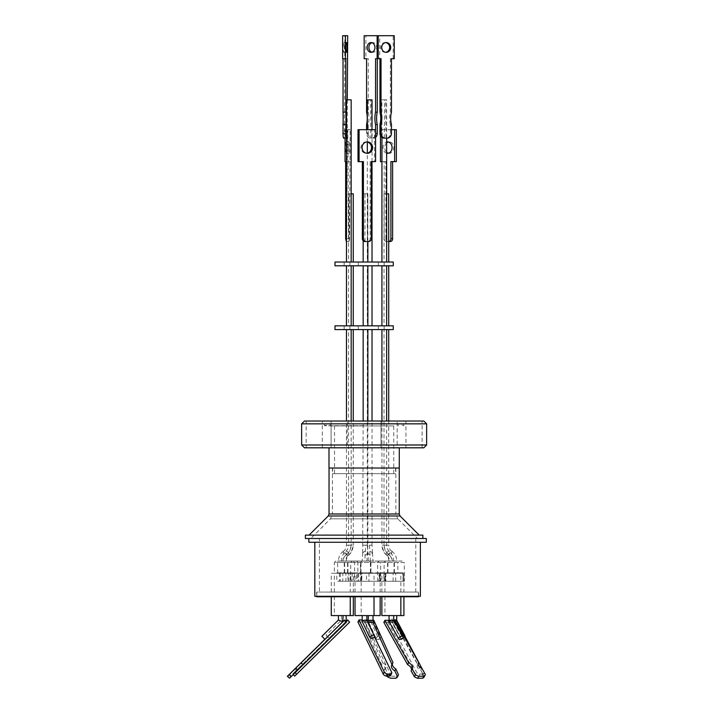 <?xml version="1.0" encoding="UTF-8"?>
<svg xmlns="http://www.w3.org/2000/svg" width="714" height="714" viewBox="0 0 714 714"><rect width="100%" height="100%" fill="white"/><g stroke="black" fill="none" stroke-linecap="round" stroke-linejoin="round"><path stroke-width="0.54" stroke-dasharray="3.57 2.68" d="M402.134 561.061L385.551 561.061L402.134 561.061M388.666 561.061L379.116 561.061L388.666 561.061M396.261 572.86L379.25 572.86L396.261 572.86L381.865 573.28L393.709 573.28L391.352 573.28L393.111 573.28L393.111 581.267L395.681 581.267L395.681 573.28L400.849 573.28L385.863 573.28L397.859 573.28L397.859 562.471L377.652 562.471L397.859 562.471L396.404 561.061M337.419 561.061L353.1 561.061L337.419 561.061M340.721 561.061L356.402 561.061L340.721 561.061M361.739 561.061L352.189 561.061L361.739 561.061M369.334 572.86L352.323 572.86L369.334 572.86L355.036 573.28L366.523 573.28L366.523 581.267L368.968 581.267L368.968 573.28L374.02 573.28L358.669 573.28L370.932 573.28L370.932 562.471L350.726 562.471L370.932 562.471L369.477 561.061M378.518 561.061L361.927 561.061L378.518 561.061M420.368 542.265L314.82 542.265L420.368 542.265M305.396 538.508L426.329 538.508M316.605 596.306L418.582 596.306L316.605 596.306L316.605 592.076L418.582 592.076L316.605 592.076M418.582 596.306L418.582 592.076M305.396 535.125L422.875 535.125M364.14 538.508L422.875 538.508L364.14 538.508M418.395 596.77L316.793 596.77M367.594 592.076L418.395 592.076L367.594 592.076M419.207 535.125L309.073 535.125L419.207 535.125M403.919 615.575L381.865 615.575M384.935 596.77L403.919 596.77L384.935 596.77L384.935 615.575M391.352 596.77L400.849 596.77L391.352 596.77M331.269 596.77L350.253 596.77L331.269 596.77M353.323 615.575L331.269 615.575M334.339 596.77L353.323 596.77L334.339 596.77L334.339 615.575M380.16 615.575L355.036 615.575M364.524 596.77L374.02 596.77L364.524 596.77M361.168 596.77L380.16 596.77L361.168 596.77L361.168 615.575M364.14 468.018L399.242 468.018L364.14 468.018M392.075 615.575L396.779 615.575L392.075 615.575L392.075 621.528L400.991 638.245A2.347 1.428 -28 0 1 400.768 637.968A2.347 1.428 -28 0 1 402.839 635.326A2.347 1.428 -28 0 1 404.918 635.772M396.779 620.502L394.762 620.109L392.075 621.528L394.69 621.787L396.779 620.43M393.709 620.395L391.495 621.805L389.201 621.84L399.055 639.378M338.418 615.575L343.113 615.575L338.418 615.575M338.418 620.029L342.649 621.84L324.852 639.378M343.836 615.575L346.183 615.575L343.836 615.575M329.056 638.191L345.728 621.787L343.836 620.984C341.042 619.832 341.042 619.85 343.836 621.037L345.737 621.823L329.038 638.245L326.075 635.192L329.038 638.245M362.176 615.575L366.871 615.575L362.176 615.575M366.871 620.475L364.774 621.823L362.373 621.787L370.334 638.191M370.664 615.575L373.011 615.575L370.664 615.575M370.664 621.689L373.011 620.573L370.664 620.127C368.745 620.636 368.049 621.189 368.567 621.805L370.664 621.689M370.941 621.84L378.884 639.378A2.347 1.499 -24.4 0 0 380.491 637.004A2.347 1.499 -24.4 0 0 378.349 636.388A2.347 1.499 -24.4 0 0 376.207 638.941A2.347 1.499 -24.4 0 0 376.501 639.316L368.567 621.805L376.207 638.941M368.317 620.439L368.344 621.582M399.287 447.812L328.993 447.812L399.287 447.812M394.066 620.618L393.717 619.957A2.347 1.428 -28 0 1 393.164 620.171A2.347 1.428 -28 0 1 391.317 620.011L391.665 620.671A2.347 1.428 -28 0 0 393.512 620.832A2.347 1.428 -28 0 0 394.066 620.618L391.665 620.671M293.204 674.623L294.695 676.131L292.669 673.998L346.031 621.573M370.218 620.252L370.521 620.912L368.129 620.85A2.347 1.499 -24.4 0 0 369.986 621.091A2.347 1.499 -24.4 0 0 370.521 620.912M331.1 447.812L331.1 421.028L347.272 421.028L331.1 421.028L347.272 421.028L331.1 421.028L331.1 447.812L347.272 447.812L347.272 421.028L347.272 447.812L331.1 447.812M381.008 447.812L381.008 421.028L397.171 421.028L381.008 421.028L397.171 421.028L381.008 421.028L381.008 447.812L397.171 447.812L397.171 421.028L397.171 447.812L381.008 447.812M405.963 447.812L422.126 447.812L405.963 447.812L405.963 421.028L422.126 421.028L405.963 421.028M422.126 447.812L422.126 421.028M306.154 447.812L322.317 447.812L306.154 447.812L306.154 421.028L322.317 421.028L306.154 421.028M322.317 447.812L322.317 421.028M423.821 447.812L304.459 447.812M301.638 444.992L426.633 444.992M301.638 423.848L426.633 423.848M304.459 421.028L423.821 421.028M364.14 425.714L324.433 425.714L364.14 425.714M364.14 423.661L398.207 423.661L364.14 423.661M364.14 425.919L330.073 425.919L364.14 425.919M393.744 425.919L334.536 425.919L393.744 425.919L393.744 473.659L334.536 473.659L393.744 473.659M334.536 425.919L334.536 473.659M332.653 468.018L395.618 468.018L332.653 468.018L332.653 473.659L395.618 473.659L332.653 473.659M395.618 468.018L395.618 473.659M395.859 468.018L395.859 514.16L364.14 514.16L395.859 514.16L397.787 518.819L330.493 518.819L397.787 518.819L417.476 538.508L310.804 538.508L417.476 538.508M332.421 468.018L332.421 514.16L364.14 514.16L332.421 514.16L330.493 518.819L310.804 538.508M319.426 592.076L415.762 592.076L319.426 592.076L319.426 538.508L415.762 538.508L319.426 538.508M415.762 592.076L415.762 538.508M403.919 592.076L384.935 592.076L403.919 592.076L403.919 573.28L403.821 581.267L403.107 581.267L403.107 573.28L385.39 573.28L385.39 581.267L384.935 581.267L384.935 573.28L403.919 573.28M384.935 592.076L384.935 573.28L403.821 573.28M391.352 592.076L400.849 592.076L391.352 592.076M350.253 592.076L331.269 592.076L350.253 592.076L350.253 573.28L347.968 573.28L347.968 581.267L345.915 581.267L345.915 573.28L331.269 573.28L336.803 573.28L336.803 581.267L339.418 581.267L339.418 573.28L353.376 573.28L335.526 573.28L350.253 573.28M331.269 592.076L331.269 573.28M353.323 592.076L334.339 592.076L353.323 592.076L353.323 573.28L350.869 573.28L350.869 581.267L348.878 581.267L348.878 573.28L334.339 573.28L334.348 562.471L354.555 562.471L334.348 562.471L335.758 561.061M334.339 592.076L334.339 573.28L345.915 573.28M364.524 592.076L374.02 592.076L364.524 592.076M380.16 592.076L361.168 592.076L380.16 592.076L380.16 573.28L380.116 581.267L379.473 581.267L379.473 573.28L361.712 573.28L361.712 581.267L361.186 581.267L361.168 573.28L380.16 573.28M361.168 592.076L361.168 573.28M403.107 573.28L385.265 573.28L403.107 573.28M403.124 581.267L402.696 572.86L385.685 572.86L385.265 581.267L403.107 581.267M384.935 581.267L404.294 581.267L404.294 562.471L384.087 562.471L404.294 562.471L402.883 561.061M384.087 581.267L384.087 562.471L385.498 561.061M395.681 581.267L377.652 581.267L385.863 581.267L383.891 581.267L383.891 573.28L378.831 573.28L396.689 573.28M397.859 573.28L395.681 573.28M345.915 581.267L354.555 581.267L354.555 562.471L353.144 561.061M348.878 581.267L357.857 581.267L357.857 562.471L337.651 562.471L357.857 562.471L356.447 561.061M336.803 573.28L340.292 573.28L337.651 573.28L337.651 562.471L339.061 561.061M337.651 573.28L348.878 573.28M368.968 581.267L350.726 581.267L358.669 581.267L356.857 581.267L356.857 573.28L351.904 573.28L369.763 573.28M370.932 573.28L368.968 573.28M379.473 573.28L361.641 573.28L379.473 573.28L379.5 581.267L361.641 581.267L362.069 572.86L379.5 573.28M361.186 581.267L380.678 581.267L380.678 562.471L360.472 562.471L380.678 562.471L379.268 561.061M360.472 581.267L360.472 562.471L361.882 561.061M392.075 572.86L396.779 572.86L392.075 573.28M385.685 572.86L402.696 572.86M391.352 572.86L393.709 572.86L391.352 572.86M379.25 572.86L378.831 581.267L383.891 581.267M352.957 572.86L335.946 572.86L353.376 573.28L353.376 581.267L339.418 581.267M338.418 572.86L343.113 572.86L338.418 573.28M356.259 572.86L338.829 573.28L356.688 573.28L356.688 581.267L342.818 581.267L342.818 573.28L353.323 573.28M343.836 572.86L346.183 572.86L343.836 572.86M343.836 573.28L346.183 573.28L343.836 573.28M352.323 572.86L351.904 581.267L356.857 581.267M362.176 572.86L366.871 572.86L362.176 573.28M370.664 572.86L373.011 572.86L370.664 572.86M370.664 573.28L373.011 573.28L370.664 573.28M394.012 572.86L394.012 561.061M394.378 572.86L394.378 561.061M391.691 551.217C393.209 550.512 390.103 555.903 389.398 555.197L389.21 555.144C390.817 556.161 391.772 558.134 392.075 561.061L392.272 561.061C392.164 558.562 391.21 556.608 389.398 555.197C387.872 555.903 390.986 550.512 391.691 551.217L391.879 551.27C393.244 552.681 396.199 553.903 396.779 561.061L396.582 561.061M386.943 555.197C388.246 555.903 390.969 550.512 388.96 551.217C387.657 550.512 384.926 555.903 386.943 555.197C388.532 556.608 389.371 558.562 389.469 561.061L389.005 561.061C388.594 557.839 387.764 555.84 386.488 555.055L386.943 555.197C384.052 552.85 382.543 549.503 382.401 545.157L384.284 545.157L382.401 545.157M393.244 561.061L393.709 561.061C393.468 556.741 392.031 553.511 389.407 551.369L388.96 551.217M344.264 572.86L344.264 561.061M344.639 572.86L344.639 561.061M343.496 551.217C341.979 550.512 345.085 555.903 345.79 555.197L345.978 555.144C344.371 556.161 343.416 558.134 343.113 561.061L342.916 561.061C343.023 558.562 343.978 556.608 345.79 555.197C347.316 555.903 344.202 550.512 343.496 551.217L343.309 551.27C344.862 550.619 345.915 548.584 346.468 545.157L346.468 421.028M347.575 572.86L347.575 561.061M347.941 572.86L347.941 561.061M348.245 555.197C346.95 555.903 344.219 550.512 346.236 551.217C347.531 550.512 350.262 555.903 348.245 555.197C346.656 556.608 345.817 558.562 345.728 561.061L346.183 561.061C346.593 557.839 347.432 555.84 348.7 555.055L348.245 555.197C351.136 552.85 352.645 549.503 352.787 545.157L353.252 545.157L353.252 421.028M341.944 561.061L341.488 561.061C341.72 556.741 343.157 553.511 345.781 551.369L346.236 551.217M365.782 545.157L363.167 545.157L367.862 545.157L365.782 545.157L365.14 555.197L367.308 553.636L364.863 551.217L362.685 552.806L365.14 555.197L364.792 561.061L364.256 561.061L364.792 561.061M370.387 572.86L370.387 561.061L370.932 561.061L370.387 561.061L370.048 555.197L367.871 553.609L370.325 551.217L372.503 552.806L370.048 555.197L369.415 545.157L372.021 545.157L372.021 421.028M370.753 572.86L370.753 561.061M391.87 551.27C390.326 550.619 389.282 548.584 388.719 545.157L384.016 545.157L388.719 545.157L388.719 421.028M388.719 329.582L384.016 329.582L388.719 329.582M389.219 555.153C386.051 552.904 384.319 549.575 384.016 545.157L384.016 329.582M384.284 329.582L386.64 329.582L384.284 329.582M345.969 555.153C349.137 552.904 350.869 549.575 351.172 545.157L346.468 545.157L351.172 545.157L351.172 421.028M351.172 329.582L346.468 329.582L351.172 329.582M353.252 329.582L348.548 329.582L353.252 329.582M348.673 555.064C351.449 552.85 352.975 549.548 353.252 545.157L348.548 545.157L348.548 329.582M365.514 329.582L367.862 329.582L365.514 329.582M372.021 329.582L367.326 329.582L372.021 329.582M372.503 552.779L372.021 545.157L367.326 545.157L367.326 329.582M335 329.582L393.271 329.582M335 325.825L393.271 325.825M378.313 329.582L378.313 325.825L378.322 329.582M384.15 329.582L384.141 325.825L384.15 329.582M349.958 329.582L349.958 325.825L349.967 329.582M344.13 329.582L344.13 325.825M358.303 329.582L358.303 325.825L358.312 329.582M346.468 325.825L351.172 325.825L346.468 325.825M351.172 265.786L346.468 265.786L351.172 265.786M348.548 325.825L353.252 325.825L348.548 325.825L348.548 265.786L353.252 265.786L348.548 265.786M367.326 325.825L372.021 325.825L367.326 325.825L367.326 265.786L372.021 265.786L367.326 265.786M384.016 325.825L388.719 325.825L384.016 325.825L384.016 265.786L388.719 265.786L384.016 265.786M384.284 325.825L386.64 325.825L384.284 325.825M384.284 265.786L386.64 265.786L384.284 265.786M365.514 325.825L367.862 325.825L365.514 325.825M365.514 265.786L367.862 265.786L365.514 265.786M335 265.786L393.271 265.786M335 262.029L393.271 262.029M378.313 265.786L378.313 262.029L378.322 265.786M384.15 265.786L384.141 262.029L384.15 265.786M349.958 265.786L349.958 262.029L349.967 265.786M344.13 265.786L344.13 262.029M358.303 265.786L358.303 262.029L358.312 265.786M346.468 262.029L351.172 262.029L346.468 262.029M346.486 138.141L343.88 138.141A4.703 0.607 90 0 0 344.496 133.438L347.29 133.438A4.703 0.607 -90 0 1 346.683 138.141M348.548 262.029L353.252 262.029L348.548 262.029L348.548 241.519L349.173 241.519L349.548 238.699L350.155 129.68L347.834 129.68L348.548 241.519M351.172 193.815L348.816 193.815L348.816 241.519M367.326 262.029L372.021 262.029L367.326 262.029L367.326 153.198M372.021 161.641L372.021 129.68M367.326 142.032L367.326 129.68M384.016 262.029L388.719 262.029L384.016 262.029L384.016 193.815L386.47 193.815L386.47 241.519L388.657 241.519A2.82 2.24 -90 0 0 388.719 241.519L388.657 241.519M386.64 193.815L384.016 193.815M384.284 262.029L386.64 262.029L384.284 262.029M384.293 138.141L384.65 99.826L386.64 99.826L385.676 99.826L386.033 138.141A4.703 4.338 90 0 0 390.371 133.438L390.371 124.468L391.45 124.468M365.514 262.029L367.862 262.029L365.514 262.029M367.496 193.815L363.167 193.815L367.862 193.815L367.496 241.519L368.638 241.519M344.398 47.445A4.891 0.634 90 0 0 343.764 42.563A4.891 0.634 90 0 0 343.131 47.445A4.891 0.634 90 0 0 343.764 52.336A4.891 0.634 90 0 0 344.398 47.445M347.29 99.826L347.29 112.16A22.866 2.972 90 0 0 347.183 118.319A22.866 2.972 90 0 0 347.29 124.468L344.496 124.468L344.496 133.438M342.631 35.7L344.889 35.7L344.496 112.16A22.866 2.972 90 0 0 344.38 118.319A22.866 2.972 90 0 0 344.496 124.468M348.253 147.619A5.703 0.741 -90 0 1 348.994 141.916A5.703 0.741 -90 0 1 349.735 147.619A5.703 0.741 -90 0 1 348.994 153.323A5.703 0.741 -90 0 1 348.253 147.619M346.942 147.619A5.703 0.741 90 0 0 346.201 141.916A5.703 0.741 90 0 0 345.46 147.619A5.703 0.741 90 0 0 346.201 153.323A5.703 0.741 90 0 0 346.942 147.619M371.923 52.211A4.891 3.882 -90 0 0 372.779 52.336A4.891 3.882 -90 0 0 376.662 47.445A4.891 3.882 -90 0 0 372.779 42.563A4.891 3.882 -90 0 0 371.923 42.679M386.64 153.207A5.703 4.525 90 0 1 383.016 147.619A5.703 4.525 90 0 1 386.64 142.032M388.398 153.215A5.703 4.525 -90 0 0 389.255 153.323A5.703 4.525 -90 0 0 393.78 147.619A5.703 4.525 -90 0 0 389.255 141.916A5.703 4.525 -90 0 0 388.398 142.024M386.64 142.97A5.703 4.525 -90 0 0 384.73 147.619A5.703 4.525 -90 0 0 386.64 152.269M385.703 52.3A4.891 4.516 -90 0 1 380.651 47.445A4.891 4.516 -90 0 1 385.703 42.599M366.791 141.943A5.703 5.266 90 0 0 360.981 147.619A5.703 5.266 90 0 0 366.791 153.287M381.936 161.641L384.186 161.641L384.186 238.699L385.899 238.699A2.82 2.24 -90 0 0 388.13 241.519L390.371 241.519M385.899 238.699L385.899 161.641L382.168 161.641L382.168 129.68L396.341 129.68M396.341 161.641L390.897 161.641M375.537 129.68L375.537 133.438A4.703 3.731 90 0 1 371.807 138.141L370.316 138.141A4.703 3.731 90 0 1 366.585 133.438L368.299 133.438L368.299 124.468A22.866 18.145 -90 0 0 368.299 112.16L368.299 58.726L365.88 58.726L365.88 35.7L379.678 35.7L379.678 58.726L375.537 58.726M373.529 138.141A4.703 3.731 -90 0 0 375.582 137.365M368.299 133.438A4.703 3.731 -90 0 0 372.03 138.141M348.441 161.641L345.041 161.641M345.041 138.141L345.041 129.68L347.361 129.68L346.745 238.699L349.548 238.699M346.013 241.519L346.745 238.699M345.826 58.726L342.631 58.726M375.582 161.641L370.155 161.641L370.155 238.699A2.82 2.606 -90 0 1 367.549 241.519M370.155 161.641L371.235 161.641M363.426 161.641L358.009 161.641M375.582 129.68L374.502 129.68L374.502 161.641M358.009 129.68L374.502 129.68M387.113 138.141L386.033 138.141M390.371 124.468A22.866 21.117 -90 0 1 390.371 112.16L391.45 112.16M390.371 112.16L390.371 58.726L391.45 58.726M390.371 58.726L394.271 58.726M393.191 58.726L393.191 35.7L394.271 35.7M393.191 35.7L379.678 35.7M377.965 35.7L377.965 58.726L377.135 58.726L381.035 58.726M384.186 161.641L385.899 161.641M388.13 241.519L386.47 241.519M384.186 238.699A2.82 2.24 -90 0 0 386.417 241.519M382.168 129.68L380.455 129.68L380.455 135.624M391.45 129.68L380.455 129.68M382.168 161.641L380.455 161.641M366.585 133.438L366.585 129.68M366.585 124.468L368.299 124.468M366.585 112.16L368.299 112.16M366.585 58.726L368.299 58.726M364.167 58.726L365.88 58.726M364.167 35.7L365.88 35.7M377.965 58.726L379.678 58.726M346.745 161.641L349.548 161.641M347.361 161.641L350.155 161.641M347.361 129.68L350.155 129.68M345.041 129.68L347.834 129.68M346.468 161.641L347.834 161.641M348.816 193.815L349.173 241.519L346.468 241.519L348.807 241.519M347.682 35.7L344.889 35.7M347.682 58.726L344.889 58.726M347.29 58.726L344.496 58.726M347.29 112.16L344.496 112.16M347.29 124.468L347.29 133.438M364.952 241.519L365.006 193.815M384.65 99.826L385.676 99.826M384.284 99.826L381.936 99.826L384.284 99.826M388.612 241.519L388.612 193.815L386.47 193.815M371.807 138.141L371.503 99.826L370.62 99.826L370.62 138.141L371.503 138.141M371.503 99.826L372.021 99.826M367.326 99.826L370.62 99.826M349.173 193.815L353.252 193.815M346.629 138.141L346.629 99.826L351.172 99.826M343.309 551.27C341.944 552.681 338.989 553.903 338.418 561.061L338.614 561.061M379.08 572.86L362.069 572.86M350.726 581.267L350.726 562.471L352.189 561.061M377.652 581.267L377.652 562.471L379.116 561.061M380.678 581.267L380.116 581.267M366.523 581.267L351.904 581.267M357.857 581.267L342.818 581.267M350.869 581.267L356.688 581.267M354.555 581.267L336.803 581.267M347.968 581.267L353.376 581.267M393.111 581.267L378.831 581.267M404.294 581.267L403.821 581.267M380.116 573.28L361.186 573.28M358.669 573.28L358.669 581.267M340.292 573.28L340.292 581.267M385.863 573.28L385.863 581.267M367.728 622.224L362.462 622.081L363.417 620.073L366.871 620.163M357.928 621.974L365.273 622.144L366.327 620.073L363.89 620.011A2.347 1.473 -25.9 0 1 362.176 620.279M344.103 620.35L346.076 622.358L346.531 622.081M383.855 622.358L393.789 622.081L394.806 620.073M393.709 620.1L390.585 620.189A2.347 1.392 -29.3 0 1 389.005 620.511M395.511 621.332L395.208 621.974L387.907 622.144L388.719 620.457M389.005 620.073L391.317 620.011M362.462 622.081L381.847 664.877A4.355 2.669 25.6 0 1 384.971 669.313A4.355 2.669 25.6 0 1 384.212 670.098L386.926 676.078M365.273 622.144L390.567 674.212L391.611 672.133M390.629 675.426A2.82 1.696 26.8 0 0 390.567 674.212M346.183 621.296L294.686 671.963L296.729 674.043L294.712 676.078M296.729 674.043L349.646 621.974M288.867 674.766L290.848 676.774L289.34 678.3M290.848 676.774L346.076 622.358M411.121 670.883A6.114 3.686 26.8 0 0 411.282 670.616A6.114 3.686 26.8 0 0 411.398 670.321M393.789 622.081L417.833 664.877A4.355 2.624 26.8 0 0 417.315 665.475A4.355 2.624 26.8 0 0 420.769 670.098L424.366 676.497L425.374 674.489M420.01 674.052L419.02 676.131L421.447 676.078L422.447 673.998L420.01 674.052A2.82 1.731 25.6 0 1 416.53 672.133L388.898 620.073M421.769 668.081L423.83 671.963L422.831 674.043A2.82 1.731 25.6 0 1 422.947 675.319A2.82 1.731 25.6 0 1 421.447 676.078M422.831 674.043L395.208 621.974M387.907 622.144L415.539 674.212L416.53 672.133M419.02 676.131A2.82 1.731 25.6 0 1 415.539 674.212M368.129 620.85L367.835 620.189M363.417 620.073L382.811 662.869L381.847 664.877M382.811 662.869A4.355 2.669 25.6 0 1 385.926 667.304A4.355 2.669 25.6 0 1 385.176 668.09L384.212 670.098M385.176 668.09L388.077 674.489A7.408 4.543 -154.4 0 0 391.379 676.149L390.415 678.166M387.113 676.497L388.077 674.489M391.379 676.149L396.618 676.292A7.408 4.543 -154.4 0 0 398.474 674.766M395.663 678.3L396.618 676.292M392.37 663.877A6.114 3.748 25.6 0 1 392.575 663.208A6.114 3.748 25.6 0 1 392.968 662.628M374.377 636.647L366.327 620.073M363.89 620.011L364.211 620.671A2.347 1.473 -25.9 0 1 361.802 620.618M364.211 620.671L362.176 620.627M294.686 671.963L292.669 673.998M294.846 668.875L296.828 670.883M301.192 662.628L303.164 664.636M324.816 639.342L343.113 621.314M389.005 620.903L390.96 620.85A2.347 1.392 -29.3 0 1 388.675 620.912M390.96 620.85L390.585 620.189M418.154 664.225L417.833 664.877M421.778 668.09L420.769 670.098M423.83 671.963A2.82 1.731 25.6 0 1 423.938 673.24A2.82 1.731 25.6 0 1 422.447 673.998M378.884 639.378L376.501 639.316M372.753 638.245L364.774 621.823M343.113 621.403L342.649 621.84M401.33 639.316L391.495 621.805M394.69 621.787L403.392 638.191L400.991 638.245M403.392 638.191A2.347 1.428 -28 0 0 404.99 636.46M328.993 468.018L399.287 468.018M341.488 615.575L341.488 620.029L326.075 635.192M343.836 620.984C341.042 619.832 341.042 619.85 343.836 621.037L343.532 620.912M426.329 542.265L308.859 542.265M420.368 596.306L314.82 596.306M399.242 513.991L329.038 513.991M328.208 515.981L400.063 515.981M384.212 545.157C384.373 549.503 386.104 552.85 389.398 555.197M386.176 545.157L384.284 545.157L386.176 545.157M350.976 545.157C350.815 549.503 349.084 552.85 345.79 555.197M345.799 551.351C347.2 550.512 348.12 548.441 348.548 545.157L352.787 545.157M368.317 561.061L367.326 545.157L369.415 545.157M370.155 238.699L371.235 238.699M390.371 133.438L391.45 133.438M348.441 238.699L346.468 238.699M295.177 672.677L294.641 672.133M418.395 596.306L418.395 592.076M392.111 621.662L400.768 637.968M330.073 425.919L330.073 423.661L324.433 425.714L324.433 421.028M398.207 425.919L398.207 423.661L403.847 425.714L403.847 421.028M400.849 592.076L400.849 573.28M374.02 592.076L374.02 573.28M387.577 572.86L387.577 561.061M360.65 572.86L360.65 561.061M367.862 421.028L367.862 545.157L366.871 561.061M389.389 551.351C387.64 549.869 386.72 547.808 386.64 545.157L386.64 421.028M344.121 325.825L344.121 329.582M344.121 262.029L344.121 265.786M386.64 138.141L386.64 99.826M367.862 241.519L367.862 193.815M343.764 42.563L346.558 42.563M346.201 141.916L348.994 141.916M372.779 42.563L371.066 42.563M389.255 141.916L387.541 141.916M386.247 42.563L385.167 42.563M367.335 141.916L366.255 141.916M367.335 153.323L366.255 153.323M386.247 52.336L385.167 52.336M389.255 153.323L387.541 153.323M372.779 52.336L371.066 52.336M346.201 153.323L348.994 153.323M343.764 52.336L346.558 52.336M363.167 240.752L363.167 193.815M381.936 137.391L381.936 99.826M362.694 552.779L363.167 421.028M386.515 555.064C383.739 552.85 382.213 549.548 381.936 545.157L381.936 421.028M372.503 552.806L373.011 561.061M362.685 552.806L362.176 561.061M361.016 572.86L361.016 561.061M387.943 572.86L387.943 561.061M355.036 592.076L355.036 573.28M381.865 592.076L381.865 573.28M384.971 669.313L385.926 667.304M391.611 665.216L392.575 663.208M347.227 620.966L347.897 620.314M343.943 621.18L344.612 620.52M417.315 665.475L418.333 663.458M411.282 670.616L412.299 668.607M422.947 675.319L423.938 673.24M372.985 620.439L380.491 637.004M316.793 596.306L316.793 592.076"/><path stroke-width="1.07" d="M314.82 542.265L314.82 596.306L420.368 596.306L420.368 542.265M308.859 538.508L308.859 542.265L426.329 542.265L426.329 538.508L305.396 538.508L305.396 535.125L422.875 535.125L422.875 538.508M316.793 596.306L316.793 596.77L418.395 596.77L418.395 596.306M329.038 468.018L329.038 513.991L399.242 513.991L400.063 515.981L328.208 515.981L309.073 535.125M400.063 515.981L419.207 535.125M381.865 596.77L381.865 615.575L403.919 615.575L403.919 596.77M331.269 596.77L331.269 615.575L350.253 615.575L350.253 596.77M350.253 615.575L353.323 615.575L353.323 596.77M355.036 596.77L355.036 615.575L380.16 615.575L380.16 596.77M396.663 620.769L396.779 615.575M389.005 615.575L389.201 621.84C388.782 621.287 389.505 620.743 391.352 620.189L393.709 620.466M338.418 615.575L338.418 620.029L342.729 621.805L343.113 615.575M362.176 615.575L362.176 621.483C361.338 620.627 367.71 619.35 366.871 620.546L374.341 635.844A2.347 1.473 -25.9 0 1 372.753 638.245L370.334 638.191A2.347 1.473 -25.9 0 1 370.111 637.897A2.347 1.473 -25.9 0 1 371.583 635.549A2.347 1.473 -25.9 0 1 374.341 635.844M366.871 615.575L366.871 620.475M399.287 447.812L399.287 468.018L328.993 468.018L328.993 447.812M393.709 619.966A2.347 1.428 -28 0 0 393.717 619.957L396.199 619.895L395.511 621.332M414.432 676.774A7.408 4.462 26.8 0 0 417.619 678.255A7.408 4.462 26.8 0 0 417.779 678.3L418.797 676.292A7.408 4.462 -153.2 0 1 418.636 676.247A7.408 4.462 -153.2 0 1 415.441 674.766L414.432 676.774L411.121 670.883L412.139 668.875A6.114 3.686 26.8 0 0 412.299 668.607A6.114 3.686 26.8 0 0 408.622 662.628L407.605 664.636L383.855 622.358L384.873 620.35L388.309 620.252L389.005 620.903M346.031 621.573L347.557 620.073L349.601 622.144L294.695 676.131L293.204 674.623M362.176 620.279A2.347 1.473 -25.9 0 1 361.48 619.957L358.981 619.895L384.266 671.963L383.213 674.043A2.82 1.696 26.8 0 0 385.667 675.917A2.82 1.696 26.8 0 0 386.622 676.078L387.675 673.998L390.121 674.052A2.82 1.696 26.8 0 0 391.683 673.347A2.82 1.696 26.8 0 0 391.611 672.133L374.377 636.647M384.266 671.963A2.82 1.696 26.8 0 0 386.711 673.837A2.82 1.696 26.8 0 0 387.675 673.998M366.871 620.163L367.835 620.189A2.347 1.499 -24.4 0 0 369.682 620.43A2.347 1.499 -24.4 0 0 370.218 620.252L373.815 620.35L372.851 622.358L367.728 622.224M301.638 444.992L304.459 447.812L423.821 447.812L426.633 444.992L301.638 444.992L301.638 423.848L426.633 423.848L426.633 444.992M426.633 423.848L423.821 421.028L304.459 421.028L301.638 423.848M388.719 421.028L388.719 329.582M351.172 421.028L351.172 329.582M346.468 421.028L346.468 329.582M353.252 421.028L353.252 329.582M372.021 421.028L372.021 329.582M393.271 329.582L335 329.582L335 325.825L393.271 325.825L393.271 329.582M351.172 325.825L351.172 265.786M346.468 325.825L346.468 265.786M353.252 325.825L353.252 265.786M372.021 325.825L372.021 265.786M388.719 325.825L388.719 265.786M393.271 265.786L335 265.786L335 262.029L393.271 262.029L393.271 265.786M351.172 262.029L351.172 99.826L346.486 99.826L346.468 262.029M353.252 262.029L353.252 193.815L351.172 193.815M372.021 262.029L372.021 161.641M372.021 129.68L372.021 99.826L367.326 99.826L367.326 129.68M367.326 153.198L367.326 142.032M388.719 262.029L388.719 193.815L386.64 193.815M385.676 138.141L384.65 138.141M367.496 241.519L365.006 241.519M347.191 47.445A4.891 0.634 90 0 0 346.558 42.563A4.891 0.634 90 0 0 345.924 47.445A4.891 0.634 90 0 0 346.558 52.336A4.891 0.634 90 0 0 347.191 47.445M374.939 47.445A4.891 3.882 -90 0 0 371.066 42.563A4.891 3.882 -90 0 0 367.183 47.445A4.891 3.882 -90 0 0 371.066 52.336A4.891 3.882 -90 0 0 374.939 47.445M371.923 42.679A4.891 3.882 -90 0 0 368.897 47.445A4.891 3.882 -90 0 0 371.923 52.211M366.585 129.68L366.585 124.468A22.866 18.145 -90 0 0 366.585 112.16L366.585 58.726L364.167 58.726L364.167 35.7L377.135 35.7L377.135 58.726L375.537 58.726L375.537 112.16A22.866 18.145 -90 0 0 374.868 118.319A22.866 18.145 -90 0 0 375.537 124.468L377.251 124.468L377.251 133.438L375.582 133.438M377.251 58.726L377.251 112.16A22.866 18.145 -90 0 0 376.581 118.319A22.866 18.145 -90 0 0 377.251 124.468M386.64 142.032A5.703 4.525 90 0 1 387.541 141.916A5.703 4.525 90 0 1 392.066 147.619A5.703 4.525 90 0 1 387.541 153.323A5.703 4.525 90 0 1 386.64 153.207M388.398 142.024A5.703 4.525 -90 0 0 386.64 142.97M385.703 42.599A4.891 4.516 -90 0 1 385.703 52.3M381.731 47.445A4.891 4.516 -90 0 1 386.247 42.563A4.891 4.516 -90 0 1 390.754 47.445A4.891 4.516 -90 0 1 386.247 52.336A4.891 4.516 -90 0 1 381.731 47.445M379.955 58.726L379.955 112.16A22.866 21.117 -90 0 1 380.732 118.319A22.866 21.117 -90 0 1 379.955 124.468L381.035 124.468L381.035 133.438L379.955 133.438A4.703 4.338 90 0 0 384.293 138.141L385.373 138.141A4.703 4.338 -90 0 1 381.035 133.438M385.373 138.141L387.113 138.141A4.703 4.338 -90 0 0 391.45 133.438L391.45 124.468A22.866 21.117 -90 0 1 391.45 112.16L391.45 58.726L394.271 58.726L394.271 35.7L378.215 35.7L378.215 58.726L381.035 58.726L381.035 112.16A22.866 21.117 -90 0 1 381.811 118.319A22.866 21.117 -90 0 1 381.035 124.468M366.791 153.287A5.703 5.266 90 0 0 366.791 141.943M362.069 147.619A5.703 5.266 -90 0 1 367.335 141.916A5.703 5.266 -90 0 1 372.601 147.619A5.703 5.266 -90 0 1 367.335 153.323A5.703 5.266 -90 0 1 362.069 147.619M363.426 238.699L363.426 161.641L359.088 161.641L359.088 129.68L375.582 129.68L375.582 161.641L371.235 161.641L371.235 238.699A2.82 2.606 -90 0 1 368.638 241.519L366.032 241.519A2.82 2.606 -90 0 1 363.426 238.699L362.346 238.699L362.346 161.641M386.64 152.269A5.703 4.525 -90 0 0 388.398 153.215M394.628 129.68L396.341 129.68L396.341 161.641L394.628 161.641L394.628 129.68L391.45 129.68M392.611 161.641L392.611 238.699L390.897 238.699L390.897 161.641L394.628 161.641M390.897 238.699A2.82 2.24 -90 0 1 388.719 241.519L390.371 241.519A2.82 2.24 -90 0 0 392.611 238.699M375.582 137.365A4.703 3.731 -90 0 0 377.251 133.438M346.468 238.699L345.647 238.699L346.379 241.519M345.647 238.699L345.647 161.641M346.468 161.641L345.041 161.641L345.041 138.141M343.032 133.438A4.703 0.607 90 0 0 343.639 138.141L346.433 138.141A4.703 0.607 -90 0 1 345.826 133.438L343.032 133.438L343.032 124.468A22.866 2.972 90 0 0 343.032 112.16L343.032 58.726M345.826 133.438L345.826 124.468A22.866 2.972 90 0 0 345.826 112.16L345.826 58.726L342.631 58.726L342.631 35.7L347.682 35.7L347.29 99.826M359.088 161.641L358.009 161.641L358.009 129.68L359.088 129.68M366.032 241.519L364.952 241.519A2.82 2.606 -90 0 1 362.346 238.699M377.135 35.7L378.215 35.7M377.135 58.726L378.215 58.726M379.955 112.16L381.035 112.16M379.955 124.468L379.955 133.438M380.455 135.624L380.455 161.641L381.936 161.641M375.537 112.16L377.251 112.16M375.537 124.468L375.537 129.68M345.826 124.468L343.032 124.468M345.826 112.16L343.032 112.16M345.424 58.726L345.424 35.7M358.981 619.895L357.928 621.974L383.213 674.043M349.601 622.144L347.602 619.895L346.183 621.296M344.559 620.073L301.121 662.869L303.102 664.877L346.531 622.081L344.559 620.073L343.113 621.314M389.005 620.511A2.347 1.392 -29.3 0 1 388.309 620.252M418.154 664.225L418.85 662.869L394.806 620.073L393.709 620.1M397.511 676.774L394.842 670.883L395.806 668.875L398.474 674.766L397.511 676.774A7.408 4.543 25.6 0 1 395.663 678.3L390.415 678.166A7.408 4.543 25.6 0 1 387.113 676.497L386.926 676.078M394.842 670.883A6.114 3.748 25.6 0 1 391.611 665.216A6.114 3.748 25.6 0 1 392.013 664.636L372.851 622.358M390.121 674.052L389.076 676.131L386.622 676.078M389.076 676.131A2.82 1.696 26.8 0 0 390.629 675.426L391.683 673.347M289.572 678.166L291.303 676.497L289.322 674.489L287.59 676.149L289.572 678.166L287.367 676.292L324.816 639.342M303.102 664.877L291.303 676.497M418.85 662.869A4.355 2.624 26.8 0 0 418.333 663.458A4.355 2.624 26.8 0 0 421.778 668.09L425.374 674.489A7.408 4.462 -153.2 0 1 425.241 674.801A7.408 4.462 -153.2 0 1 423.813 676.149L422.804 678.166L417.779 678.3M411.398 670.321A6.114 3.686 26.8 0 0 407.605 664.636M422.804 678.166A7.408 4.462 26.8 0 0 424.232 676.81L425.241 674.801M373.815 620.35L392.968 662.628L392.013 664.636M395.806 668.875A6.114 3.748 25.6 0 1 392.37 663.877M362.176 620.627L361.48 619.957M346.942 620.636L347.584 619.957M347.575 620.011L346.915 620.618M301.121 662.869L295.819 668.09L297.8 670.098M295.819 668.09L289.322 674.489M423.813 676.149L418.797 676.292M415.441 674.766L412.139 668.875M408.622 662.628L384.873 620.35M396.199 619.895L421.769 668.081M324.95 639.316L321.907 636.299L324.95 639.316L342.729 621.805M399.055 639.378A2.347 1.392 -29.3 0 1 398.831 639.119A2.347 1.392 -29.3 0 1 400.197 636.754A2.347 1.392 -29.3 0 1 402.928 636.817A2.347 1.392 -29.3 0 1 401.33 639.316L399.055 639.378M404.99 636.46A2.347 1.428 -28 0 0 404.918 635.772L396.779 620.43M296.685 674.212L295.177 672.677M400.849 615.575L400.849 596.77M374.02 615.575L374.02 596.77M399.242 468.018L399.242 513.991M393.709 615.575L393.709 620.395M346.183 615.575L346.183 621.359M373.011 615.575L373.011 620.323M386.64 421.028L386.64 329.582M367.862 421.028L367.862 329.582M386.64 325.825L386.64 265.786M367.862 325.825L367.862 265.786M386.64 262.029L386.64 138.141M367.862 262.029L367.862 241.519M363.167 262.029L363.167 240.752M381.936 262.029L381.936 137.391M363.167 325.825L363.167 265.786M381.936 325.825L381.936 265.786M363.167 421.028L363.167 329.582M381.936 421.028L381.936 329.582M362.203 621.617L370.111 637.897M338.418 620.029L321.907 636.299M389.041 621.689L398.831 639.119M393.673 620.332L402.928 636.817M368.317 615.575L368.317 620.439M328.208 515.981L329.038 513.991"/></g></svg>
